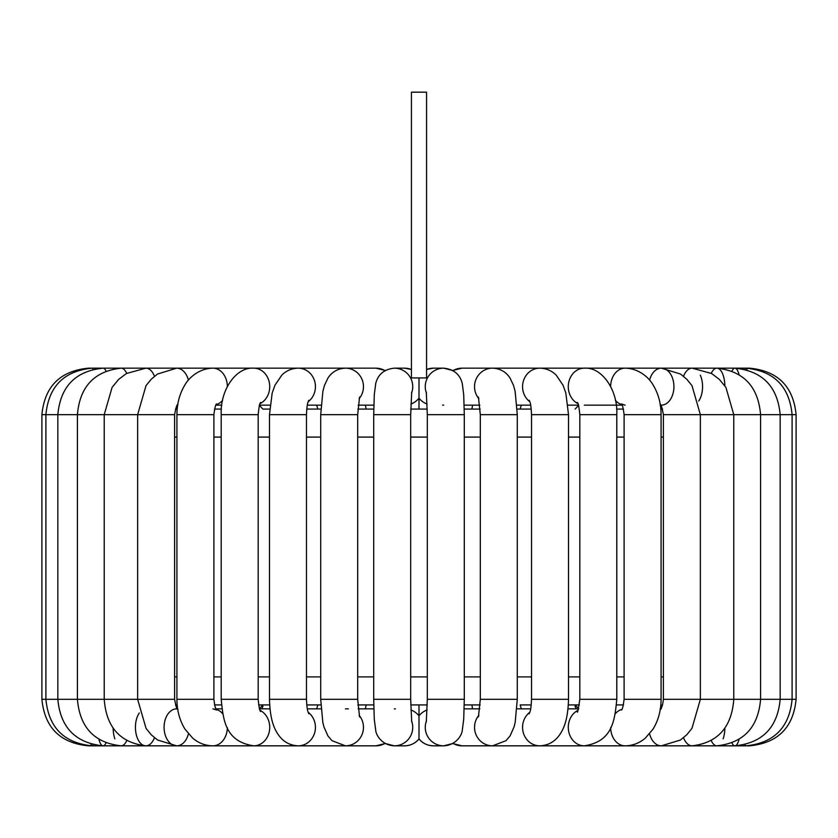 <?xml version="1.0" encoding="UTF-8"?>
<svg xmlns="http://www.w3.org/2000/svg" width="838" height="838" viewBox="0 0 838 838"><rect width="100%" height="100%" fill="white"/><g stroke="black" fill="none" stroke-linecap="round" stroke-linejoin="round"><path stroke-width="1.26" d="M426.552 377.938L411.437 377.938L411.437 92.17L426.563 92.17L426.563 377.938M419 377.938L419 409.07L427.265 409.07L410.735 409.07M175.456 409.07L177.164 409.07L175.456 409.07M214.518 409.07L221.421 409.07L214.518 409.07M616.579 409.07L623.482 409.07L616.579 409.07M660.836 409.07L662.544 409.07L660.836 409.07L660.407 405.152M531.25 409.07L517.182 409.07L520.157 409.07L521.32 405.152M480.164 409.07L464.252 409.07M365.462 405.152L366.07 409.07L373.748 409.07L357.836 409.07M320.818 409.07L306.75 409.07L317.843 409.07L316.68 405.152M269.658 409.07L262.839 409.07M175.613 705.387L177.164 704.926M215.932 708.843L221.819 708.843L215.932 708.843L214.518 704.926L221.421 704.926M259.277 708.843L262.839 704.915L258.617 704.926L269.658 704.926L262.86 704.926M316.68 708.843L317.843 704.926L306.75 704.926L320.818 704.926M357.836 704.926L373.748 704.926M410.735 704.926L427.265 704.926M464.252 704.926L480.164 704.926M520.157 704.926L531.25 704.926L520.157 704.926L521.32 708.843M575.14 704.926L568.342 704.926L579.383 704.926L575.161 704.926L578.723 708.843M616.579 704.926L623.482 704.926M660.836 704.926L662.46 705.167M472.538 405.152L471.93 409.07M366.07 704.926L365.462 708.843M419 704.926L419 739.001C415.271 743.39 410.463 745.673 404.555 745.83A18.488 18.436 -90 0 0 419 738.833A18.488 18.436 90 0 0 433.445 745.83L443.7 745.83C456.469 745.286 461.906 734.643 462.23 730.715L463.707 719.297L464.294 699.321L427.307 699.321L426.301 721.947M471.93 704.926L472.538 708.843M574.994 706.245L576.303 708.843M263.006 706.245L261.697 708.843M427.139 404.042A18.488 18.436 -90 0 1 419 398.155A18.488 18.436 90 0 1 410.861 404.042M411.437 369.485L404.555 368.165A18.488 18.436 90 0 1 411.437 369.506L404.555 368.165L394.3 368.165A18.488 18.436 90 0 1 411.531 393.232M174.608 437.09L176.923 437.09M213.9 437.09L221.201 437.09M258.188 437.09L269.49 437.09M306.478 437.09L320.713 437.09M357.69 437.09L373.706 437.09M410.693 437.09L427.307 437.09M464.294 437.09L480.31 437.09M517.287 437.09L531.522 437.09M568.51 437.09L579.812 437.09M616.799 437.09L624.101 437.09M661.077 437.09L663.392 437.09M663.392 676.905L661.077 676.905M624.101 676.905L616.799 676.905M579.812 676.905L568.51 676.905M531.522 676.905L517.287 676.905M480.31 676.905L464.294 676.905M427.307 676.905L410.693 676.905M373.706 676.905L357.69 676.905M320.713 676.905L306.478 676.905M269.49 676.905L258.188 676.905M221.201 676.905L213.9 676.905M176.923 676.905L174.608 676.905M384.998 370.647A18.488 18.027 90 0 0 375.979 368.165L92.096 368.165A18.488 2.755 90 0 1 93.06 369.328M88.409 745.684L88.409 745.83C60.158 743.076 44.655 727.573 41.9 699.321L45.901 699.321L45.901 414.674C48.625 386.444 64.023 370.941 92.096 368.165L88.409 368.165C60.158 370.93 44.655 386.433 41.9 414.674L174.608 414.674C176.032 406.964 177.132 403.707 177.907 404.89M90.944 744.123A18.488 2.755 -90 0 0 92.096 745.83A18.488 2.755 -90 0 0 93.06 744.668M98.968 739.42A18.488 5.447 -90 0 0 103.095 745.83L92.096 745.83C64.023 743.055 48.625 727.552 45.901 699.321L174.608 699.321C176.032 707.031 177.132 710.299 177.907 709.116L176.661 708.843A18.488 12.58 -90 0 0 164.08 727.342A18.488 12.58 -90 0 0 176.661 745.83A18.488 12.58 -90 0 0 186.507 738.833A18.488 12.58 -90 0 0 188.424 733.858M106.007 371.035A18.488 5.447 90 0 0 103.095 368.165L103.095 368.165C75.525 371.004 60.441 386.507 57.832 414.674L57.832 699.321C60.441 727.499 75.525 743.002 103.095 745.83A18.488 5.447 -90 0 0 106.007 742.96M88.409 745.83L121.143 745.83A18.488 8.024 -90 0 0 126.706 740.666M113.13 728.17A18.488 8.024 -90 0 0 114.858 738.833M139.307 712.949A18.488 10.412 -90 0 0 136.028 733.501A18.488 10.412 -90 0 0 145.854 745.83L121.143 745.83C94.401 742.908 79.82 727.405 77.41 699.321L77.41 414.674C79.82 386.601 94.401 371.098 121.143 368.165A18.488 8.024 90 0 1 126.706 373.339M260.115 710.394A18.488 16.016 -90 0 1 266.254 738.833A18.488 16.016 -90 0 1 253.705 745.83L145.854 745.83A18.488 10.412 -90 0 0 154.014 738.833A18.488 10.412 -90 0 0 154.464 737.723M145.854 745.83C120.19 742.761 106.311 727.258 104.216 699.321L104.216 414.674L112.103 387.355L118.65 379.394L126.412 373.507L145.854 368.165A18.488 10.412 90 0 1 154.464 376.272M176.661 745.83L157.617 740.038L151.311 734.863L146.063 728.411L137.631 699.321L137.631 414.674L146.011 385.669L151.228 379.216L157.502 374.041L176.661 368.165A18.488 12.58 90 0 1 188.424 380.148M298.475 745.83L212.883 745.83A18.488 14.456 -90 0 0 224.207 738.833A18.488 14.456 -90 0 0 227.339 727.552M222.636 713.693A18.488 14.456 -90 0 0 216.214 709.346M216.717 403.979C215.816 403.686 214.874 407.247 213.9 414.674L176.923 414.674C176.954 403.591 179.615 393.671 184.936 384.925C188.089 378.975 198.208 368.395 212.883 368.165A18.488 14.456 90 0 1 224.207 375.173A18.488 14.456 90 0 1 227.339 386.444M222.636 400.302A18.488 14.456 90 0 1 216.214 404.649M212.883 745.83C205.362 745.726 198.637 743.17 192.709 738.152L184.978 729.133C179.636 720.376 176.954 710.446 176.923 699.321L213.9 699.321C214.874 706.748 215.816 710.32 216.717 710.027L212.883 708.843M260.723 402.46C259.79 402.732 258.942 406.797 258.188 414.674L221.201 414.674C219.996 390.11 236.107 366.772 253.705 368.165A18.488 16.016 90 0 1 266.254 375.173A18.488 16.016 90 0 1 260.115 403.602M253.705 745.83C225.401 741.504 223.317 720.607 221.201 699.321L258.188 699.321C258.942 707.199 259.79 711.273 260.723 711.535M348.378 745.83L298.223 745.83A18.488 17.21 -90 0 0 314.627 732.946A18.488 17.21 -90 0 0 308.164 712.248M308.761 400.25C308.321 402.25 307.085 401.36 306.478 414.674L269.49 414.674L272.172 393.064L274.948 385.239L281.861 375.057C286.46 370.595 291.907 368.301 298.223 368.165A18.488 17.21 90 0 1 314.627 381.06A18.488 17.21 90 0 1 308.164 401.758M298.223 745.83C289.644 745.453 282.909 741.599 277.996 734.266C273.89 728.117 270.035 719.014 269.49 699.321L306.478 699.321C307.085 712.635 308.321 711.745 308.761 713.756M411.531 720.774A18.488 18.436 -90 0 1 394.3 745.83L385.302 743.526L375.979 745.83L345.434 745.83A18.488 18.027 -90 0 0 359.114 715.296M359.575 397.065L357.69 414.674L320.713 414.674L320.713 699.321L322.829 722.471L323.96 726.955L327.93 735.932L332.016 740.687L345.434 745.83L375.979 745.83A18.488 18.027 -90 0 0 384.998 743.348M320.713 414.674L322.871 391.367L324.474 385.417L327.972 378.001C332.11 371.768 337.934 368.49 345.434 368.165A18.488 18.027 90 0 1 359.114 398.699M320.713 699.321L357.69 699.321L359.575 716.94M395.431 708.885A18.488 18.436 -90 0 0 394.3 708.843M427.139 709.964A18.488 18.436 90 0 0 419 715.851A18.488 18.436 -90 0 0 410.861 709.964M394.3 368.165C384.233 369.233 378.053 374.324 375.738 383.437L374.293 394.635L373.706 414.674L410.693 414.674L411.699 392.058M419 739.001C422.729 743.39 427.537 745.673 433.445 745.83C427.537 745.673 422.729 743.39 419 739.001C415.271 743.39 410.463 745.673 404.555 745.83L394.3 745.83C381.531 745.286 376.094 734.643 375.77 730.715L374.293 719.297L373.706 699.321L410.693 699.321L411.699 721.947M426.469 720.774A18.488 18.436 90 0 0 443.7 745.83L452.698 743.526L462.021 745.83A18.488 18.027 90 0 1 453.002 743.348M426.563 369.485L433.445 368.165L426.563 369.485A18.488 18.436 -90 0 1 433.445 368.165L443.7 368.165A18.488 18.436 -90 0 0 426.469 393.232M443.7 405.152A18.488 18.436 -90 0 1 442.569 405.121M426.301 392.058L427.307 414.674L464.294 414.674L463.707 394.635L462.262 383.437C459.947 374.324 453.767 369.233 443.7 368.165L452.698 370.48L462.021 368.165L661.339 368.165A18.488 12.58 -90 0 1 673.92 386.664A18.488 12.58 -90 0 1 661.339 405.152L660.093 404.89C660.868 403.707 661.968 406.964 663.392 414.674L796.1 414.674C793.345 386.433 777.842 370.93 749.591 368.165L749.591 368.322M478.886 715.296A18.488 18.027 90 0 0 492.566 745.83L462.021 745.83L492.566 745.83L505.984 740.687L510.07 735.932L514.04 726.955L515.171 722.471L517.287 699.321L480.31 699.321L478.425 716.94M453.002 370.647A18.488 18.027 -90 0 1 462.021 368.165M478.886 398.699A18.488 18.027 -90 0 1 492.566 368.165C500.066 368.49 505.89 371.768 510.028 378.001L513.526 385.417L515.129 391.367L517.287 414.674L517.287 699.321M478.425 397.065L480.31 414.674L517.287 414.674M529.836 712.248A18.488 17.21 90 0 0 523.373 732.946A18.488 17.21 90 0 0 539.777 745.83L492.566 745.83M529.836 401.758A18.488 17.21 -90 0 1 526.295 375.173A18.488 17.21 -90 0 1 539.777 368.165C546.093 368.301 551.54 370.595 556.139 375.057L563.052 385.239L565.828 393.064L568.51 414.674L568.51 699.321L531.522 699.321C530.883 712.876 529.7 711.651 529.239 713.756M529.239 400.25C529.679 402.25 530.915 401.36 531.522 414.674L568.51 414.674M577.885 710.394A18.488 16.016 90 0 0 568.625 731.124A18.488 16.016 90 0 0 584.296 745.83L515.653 745.83M577.885 403.602A18.488 16.016 -90 0 1 571.746 375.173A18.488 16.016 -90 0 1 584.296 368.165C601.894 366.772 618.004 390.11 616.799 414.674L616.799 699.321L579.812 699.321C578.272 709.776 577.424 713.84 577.277 711.535M577.277 402.46C578.21 402.732 579.058 406.797 579.812 414.674L616.799 414.674M621.786 709.346A18.488 14.456 90 0 0 615.364 713.693M610.661 727.552A18.488 14.456 90 0 0 625.117 745.83L539.777 745.83C548.356 745.453 555.091 741.599 560.004 734.266C564.11 728.117 567.965 719.014 568.51 699.321M621.786 404.649A18.488 14.456 -90 0 1 615.364 400.302M610.661 386.444A18.488 14.456 -90 0 1 625.117 368.165C639.792 368.395 649.911 378.975 653.064 384.925C658.385 393.671 661.046 403.591 661.077 414.674L661.077 699.321L624.101 699.321C623.137 706.727 622.205 710.289 621.283 710.027M625.117 405.152L621.283 403.979C622.184 403.686 623.126 407.247 624.101 414.674L661.077 414.674M649.576 733.858A18.488 12.58 90 0 0 651.493 738.833A18.488 12.58 90 0 0 661.339 745.83L625.117 745.83C632.638 745.726 639.363 743.17 645.291 738.152L653.022 729.133C658.364 720.376 661.046 710.446 661.077 699.321M649.576 380.148A18.488 12.58 -90 0 1 651.493 375.173A18.488 12.58 -90 0 1 661.339 368.165L716.857 368.165A18.488 8.024 -90 0 1 724.87 385.836M661.339 708.843L660.093 709.116C659.988 707.995 662.083 710.729 663.392 699.321L796.1 699.321C793.345 727.573 777.842 743.076 749.591 745.83L661.339 745.83L680.383 740.038L686.689 734.863L691.937 728.411L700.369 699.321L700.369 414.674L691.989 385.669L686.772 379.216L680.498 374.041L661.339 368.165M683.536 737.723A18.488 10.412 90 0 0 692.146 745.83C717.81 742.761 731.689 727.258 733.784 699.321L733.784 414.674L725.897 387.355L719.35 379.394L711.588 373.507L692.146 368.165A18.488 10.412 -90 0 0 683.536 376.272M700.306 375.173A18.488 10.412 -90 0 1 698.693 401.046M723.142 738.833A18.488 8.024 90 0 0 724.87 728.17M711.294 740.666A18.488 8.024 90 0 0 716.857 745.83L734.905 745.83A18.488 5.447 90 0 0 739.032 739.42M711.294 373.339A18.488 8.024 -90 0 1 716.857 368.165L734.905 368.165A18.488 5.447 -90 0 1 739.032 374.576M731.993 742.96A18.488 5.447 90 0 0 734.905 745.83C762.475 743.002 777.559 727.499 780.168 699.321L780.168 414.674C777.559 386.507 762.475 371.004 734.905 368.165L745.904 368.165A18.488 2.755 -90 0 1 747.056 369.872M731.993 371.035A18.488 5.447 -90 0 1 734.905 368.165L734.905 368.165M744.94 744.668A18.488 2.755 90 0 0 745.904 745.83L716.857 745.83C743.599 742.908 758.181 727.405 760.59 699.321L760.59 414.674C758.181 386.601 743.599 371.098 716.857 368.165L716.857 368.165M744.94 369.328A18.488 2.755 -90 0 1 745.904 368.165L749.591 368.165M262.839 409.08L259.277 405.152M575.161 409.08L578.723 405.152M174.608 414.674L174.608 699.321M221.819 405.152L215.932 405.152M176.923 414.674L176.923 699.321M213.9 414.674L213.9 699.321M259.539 708.843L269.983 708.843M269.983 405.152L259.539 405.152M221.201 414.674L221.201 699.321M258.188 414.674L258.188 699.321M307.316 708.843L321.027 708.843M345.434 708.843L348.378 708.843M321.027 405.152L307.316 405.152M269.49 414.674L269.49 699.321M306.478 414.674L306.478 699.321M358.14 708.843L373.832 708.843M375.979 368.165L385.302 370.48M373.832 405.152L358.14 405.152M357.69 414.674L357.69 699.321M373.706 414.674L373.706 699.321M410.693 414.674L410.693 699.321M427.307 414.674L427.307 699.321M464.294 414.674L464.294 699.321M479.86 708.843L464.168 708.843M464.168 405.152L479.86 405.152M480.31 414.674L480.31 699.321M530.684 708.843L516.973 708.843M516.973 405.152L530.684 405.152M531.522 414.674L531.522 699.321M578.461 708.843L568.017 708.843M568.017 405.152L578.461 405.152M584.296 745.83C612.599 741.504 614.683 720.607 616.799 699.321M579.812 414.674L579.812 699.321M584.296 405.152L622.068 405.152M624.101 414.674L624.101 699.321M663.392 414.674L663.392 699.321M745.904 745.83C773.977 743.055 789.375 727.552 792.099 699.321L792.099 414.674C789.375 386.444 773.977 370.941 745.904 368.165L745.904 368.165M796.1 414.674L796.1 699.321M662.313 705.596L661.852 706.664M661.276 707.722L660.721 708.498M610.158 745.83L539.777 745.83M452.698 743.526L462 745.83M177.164 409.07L177.646 405.152M41.9 414.674L41.9 699.321"/></g></svg>
